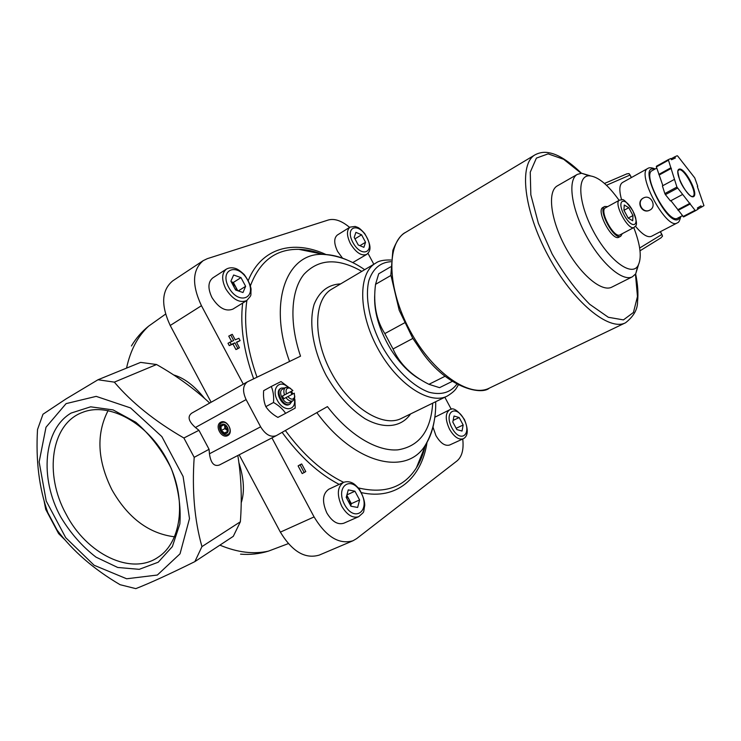 <?xml version="1.0" encoding="UTF-8"?>
<svg xmlns="http://www.w3.org/2000/svg" width="741" height="741" viewBox="0 0 741 741"><rect width="100%" height="100%" fill="white"/><g stroke="black" fill="none" stroke-linecap="round" stroke-linejoin="round"><path stroke-width="1.11" d="M350.048 227.107C346.492 230.164 346.621 235.675 350.419 243.632C355.967 252.625 361.386 256.219 366.665 254.432C369.157 252.125 373.603 248.652 364.665 233.498C358.283 226.57 358.246 227.802 355.208 226.44L350.048 227.107L337.377 235.008C333.774 238.083 333.858 243.576 337.618 251.477L342.518 258.155M352.697 262.601L366.665 254.432M226.431 269.076L212.778 277.912C207.98 281.923 207.693 288.453 211.926 297.484C218.651 308.024 225.644 311.896 232.906 309.108L246.707 300.596C252.292 294.121 250.514 296.993 251.069 289.055C250.486 284.942 248.189 280.089 244.178 274.513C240.677 271.271 237.935 269.307 235.962 268.603C232.405 267.39 229.228 267.547 226.431 269.076C221.679 273.068 221.439 279.616 225.727 288.74C232.498 299.383 239.491 303.338 246.707 300.596M343.518 482.382L328.809 489.217C322.511 493.691 321.853 501.601 326.837 512.948C332.051 521.608 337.701 525.036 343.778 523.229L358.681 516.69C365.22 510.771 363.016 514.013 364.748 505.279C364.692 500.87 362.923 495.553 359.45 489.31C356.653 486.059 354.393 483.984 352.67 483.104C349.632 481.539 346.575 481.298 343.518 482.382C337.285 486.837 336.692 494.793 341.74 506.242C347.001 514.986 352.651 518.468 358.681 516.69M432.976 427.085L435.921 435.578C440.45 443.183 445.017 446.323 449.62 445.017L463.208 438.802C466.237 437.246 469.896 432.939 464.412 419.499C457.91 410.208 452.964 406.994 449.574 409.838C445.184 413.219 445.174 419.684 449.537 429.234C454.094 436.894 458.651 440.08 463.208 438.802M449.574 409.838L434.8 417.229M271.938 437.894L314.082 516.922C326.151 536.864 339.119 544.802 352.994 540.754L356.69 538.587L457.058 460.883C462.014 456.651 463.903 449.361 462.736 439.024M451.306 409.328L444.85 397.25M373.825 264.268L367.99 253.339M349.595 227.394C341.712 220.781 334.645 218.308 328.411 219.975L207.378 258.646L203.219 260.637C192.317 269.844 191.734 284.868 201.45 305.709L243.289 384.171M299.67 464.95L298.104 465.922L302.189 473.573L305.774 471.609L301.689 463.959L299.67 464.95M236.601 342.453L240.13 340.619L238.889 338.285L235.212 339.85L232.257 334.302L228.756 336.118L231.581 341.406M230.692 334.96L233.656 340.517L227.996 343.259L229.256 345.612L232.97 344.009L235.934 349.567L237.481 348.881L239.426 347.742L236.462 342.194L240.13 340.619M220.642 422.25C226.996 418.684 234.221 432.244 227.756 435.597C221.402 439.061 214.26 425.649 220.642 422.25M194.188 457.336C191.919 490.468 194.503 520.228 201.941 546.617L194.874 561.613C169.485 574.173 149.802 583.176 135.798 588.632L120.098 584.705C93.699 569.19 72.701 550.98 57.085 530.074L47.767 512.559C39.125 488.115 35.707 460.439 37.522 429.548L42.978 414.238L65.819 399.056L98.007 379.753L114.327 382.134C131.703 402.632 154.888 421.249 183.888 438.005L194.188 457.336L209.073 449.305L198.94 430.299L195.429 427.501L246.105 399.594L260.619 426.816C265.454 434.634 270.669 437.579 276.254 435.671L327.429 406.605C349.344 435.291 377.188 451.649 397.945 449.843C419.295 446.36 430.882 430.799 432.707 403.16M209.073 449.305L209.444 453.798C210.777 463.088 214.093 466.821 219.419 464.996L219.642 464.876M292.89 390.526L286.424 393.897C285.442 389.562 286.563 387.636 289.796 388.099L292.89 390.526L290.574 391.785L291.982 394.416M286.424 393.897L284.507 394.916C283.321 391.313 283.71 388.821 285.693 387.441L288.601 387.321L290.722 388.534M294.761 396.018L294.603 398.454L292.899 400.816L289.731 402.502C284.59 405.688 277.051 391.711 282.534 389.164L285.693 387.441M292.899 400.816C290.629 401.715 288.314 400.649 285.943 397.611L283.831 398.751L282.395 396.055L290.574 391.785M284.507 394.916L282.395 396.055M390.572 266.862L378.716 273.781L375.548 284.331L390.905 275.457M452.066 381.476L439.543 387.663L428.937 384.31C411.598 375.678 399.631 363.905 393.026 348.974L384.82 333.598C376.159 319.982 373.066 303.56 375.548 284.331M444.943 376.326L428.937 384.31M412.857 338.424L393.026 348.974M404.53 322.863L384.82 333.598M204.442 398.26C194.318 385.681 184.037 377.901 173.589 374.918M126.544 368.12C130.397 350.271 137.733 336.303 148.543 326.207L165.549 314.119M203.219 260.637L172.709 280.885C161.575 290.203 160.751 305.07 170.217 325.484L211.139 402.252M305.422 250.68L306.533 249.995L305.681 250.736M148.543 326.207C141.688 331.736 135.983 338.322 131.426 345.964M209.703 403.058C194.401 388.784 176.691 375.937 156.564 364.526L140.614 362.386L98.007 379.753M241.186 502.852C244.771 492.107 244.021 478.732 238.926 462.727M66.088 403.623L96.182 396.37L130.536 407.921L161.862 436.597L183.092 476.454L189.492 518.607L180.026 553.823L157.351 575.035L126.655 578.777L94.126 565.263L65.68 537.633L46.229 501.064L39.143 461.949L45.998 427.242L66.088 403.623M114.327 382.134L156.564 364.526M201.941 546.617L240.362 521.775L233.295 536.327L194.874 561.613M183.888 438.005L198.94 430.299M240.362 521.775C242.085 499.101 241.297 477.361 238 456.549M288.305 543.625L268.418 551.137C253.552 554.444 237.379 552.453 219.892 545.144M240.538 554.157C249.995 554.926 259.285 553.916 268.418 551.137M71.117 413.061L90.643 406.818L113.086 409.903L135.844 422.268C150.303 434.81 162.131 450.25 171.319 468.59C178.294 487.661 181.137 506.122 179.85 523.952L172.366 546.58L158.213 562.215L139.243 569.329L117.717 567.476L96.006 557.139C82.14 546.45 70.358 533.011 60.642 516.82C39.393 478.186 43.293 429.428 71.117 413.061M192.012 413.015L191.66 413.2C187.288 416.562 188.547 421.333 195.429 427.501M43.923 500.055L45.71 509.363L58.595 533.576L65.356 540.291M418.387 462.875L419.286 462.727M424.565 448.361L424.463 447.796M239.158 454.807L280.367 532.131C292.213 551.61 305.19 559.26 319.278 555.083L352.994 540.754M361.812 271.373C337.896 257.738 318.602 258.739 303.912 274.374C290.944 290.444 289.009 322.279 300.522 356.171L247.411 381.856C242.779 385.413 242.344 391.331 246.105 399.594M421.157 379.976C410.042 373.936 399.89 363.683 390.692 349.224C378.91 329.43 373.603 310.979 374.779 293.871M632.703 220.762L628.173 218.095L623.931 210.175L624.265 204.998L628.794 207.712L632.99 215.548L632.703 220.762M634.176 227.385L620.032 234.86C614.094 238.926 598.811 210.527 605.48 207.813L619.513 200.135C612.983 202.765 628.387 231.387 634.176 227.385C634.889 225.533 639.715 227.635 632.777 210.657C626.729 202.145 623.135 198.523 622.005 199.792L619.513 200.135M622.292 233.674L620.745 236.222C614.215 240.695 597.413 209.453 604.739 206.47L607.722 206.591M620.745 236.222L618.93 237.185C612.381 241.668 595.588 210.453 602.942 207.452L604.739 206.47M633.777 227.598C640.724 245.614 642.049 258.452 637.779 266.093C631.063 276.745 608.759 260.054 593.606 231.637C578.249 203.33 576.609 175.524 589.197 175.793C597.931 176.441 607.907 184.62 619.115 200.348M638.39 265.083L635.704 273.837L632.443 276.764C622.699 282.117 601.016 263.425 586.159 235.647C571.163 207.943 567.513 179.544 577.359 174.367L581.592 173.255L590.382 175.839M632.443 276.764L611.862 287.11C601.794 292.612 579.971 274.327 565.29 246.873C550.47 219.484 547.238 191.206 557.38 185.834L577.359 174.367M108.13 410.514C96.061 433.902 97.321 460.318 111.91 489.764C127.943 517.94 148.848 533.622 174.617 536.817M65.995 513.976C86.428 553.999 131.324 576.248 158.417 557.01C182.212 541.439 187.001 497.489 167.271 460.217C147.82 422.796 108.908 401.705 82.547 412.376C50.916 423.769 43.951 474.24 65.995 513.976M623.996 210.305L628.794 207.712M628.201 218.113L632.99 215.548M456.845 429.595L452.816 422.055L454.011 416.034L459.188 417.544L463.171 425.019L462.032 431.049L456.845 429.595M350.938 506.214L346.223 497.378L348.27 489.884L354.948 491.218L359.598 499.943L357.634 507.455L350.938 506.214M235.61 290L230.905 281.182L233.637 275.004L240.982 277.606L245.632 286.313L242.992 292.528L235.61 290M358.218 244.947L354.198 237.416L355.902 232.35L361.571 234.795L365.554 242.251L363.905 247.337L358.218 244.947M453.14 420.397L459.188 417.544M456.141 428.289L463.171 425.019M354.967 238.852L361.571 234.795M359.931 245.669L365.554 242.251M236.944 290.463L235.657 286.795L231.331 281.988M237.768 290.741L233.35 282.46L231.183 281.7M233.35 282.46L240.982 277.606M238.296 290.926L245.632 286.313M350.595 505.566L349.02 499.314L346.575 496.09M350.752 505.862L351.336 503.658L346.825 495.192M346.908 494.877L354.948 491.218M351.336 503.658L359.598 499.943M273.522 402.493C278.801 405.457 282.821 409.078 285.609 413.339L277.894 417.405C272.688 414.497 268.668 410.912 265.824 406.633C263.879 401.965 263.157 396.648 263.639 390.683L271.28 386.478C273.244 391.1 273.994 396.435 273.522 402.493L265.824 406.633M289.092 387.636L281.024 381.569L271.28 386.478M285.609 413.339L295.177 408.106L294.909 399.464M287.869 396.592L294.307 393.193L294.603 397.019C293.195 400.001 290.954 399.862 287.869 396.592L285.943 397.611M291.991 401.298L289.944 404.114C283.775 407.921 274.735 391.155 281.311 388.099L284.785 387.932M289.944 404.114L289.166 404.521C282.997 408.337 273.966 391.581 280.543 388.516L281.311 388.099M291.491 391.285L292.917 393.925M294.436 398.982C296.511 410.94 283.646 412.348 277.44 400.52C270.974 388.83 279.227 378.864 288.073 387.173M221.642 422.787C227.2 419.675 233.526 431.531 227.867 434.467C222.309 437.505 216.048 425.76 221.642 422.787M221.855 424.519C226.042 422.175 230.803 431.105 226.551 433.328C222.356 435.625 217.632 426.751 221.855 424.519M223.875 424.797L220.975 426.371L221.3 430.484L224.523 433.031L227.431 431.475L227.107 427.353L223.875 424.797M223.921 424.834L220.975 426.371M224.634 425.39L224.884 428.604L221.3 430.484M224.884 428.604L227.367 430.558M227.348 430.382L224.718 426.547L224.773 425.51M301.689 463.959L298.104 465.922M300.133 464.931L304.218 472.591M229.932 342.101L231.192 344.463L229.256 345.612M231.192 344.463L234.906 342.861L232.97 344.009M234.906 342.861L237.87 348.427L235.934 349.567M237.87 348.427L239.426 347.742M635.435 226.218C642.252 234.489 647.588 237.861 651.441 236.323L677.163 222.976C666.613 230.479 635.75 173.07 647.838 168.42L622.505 182.499C619.3 184.657 618.994 190.4 621.579 199.737M649.857 210.092L649.885 210.083C657.147 206.544 650.876 194.161 643.744 197.838C635.426 201.385 641.956 214.631 649.857 210.092M697.735 186.269L694.743 177.877L677.774 156.138L677.209 155.74L674.718 156.833L675.357 158.028L671.522 159.723L670.874 158.509L668.299 159.639L676.922 187.065L695.058 210.296L695.623 210.657L698.031 209.212L697.383 207.999L700.977 205.859L701.616 207.054L703.95 205.646L697.327 186.491M670.911 200.691L683.572 216.937L695.623 210.657M682.998 216.576L695.058 210.296M674.44 179.387L662.408 185.908L664.834 193.568L665.409 194.633L677.496 188.14M664.834 193.568L676.922 187.065M668.299 159.639L656.415 166.234L656.387 166.901L668.28 160.306M665.409 194.633L670.457 200.931L682.535 194.503M656.387 166.901L662.871 185.658M606.471 185.269L629.961 175.061L629.016 173.551L626.58 173.968M660.815 237.944L662.537 236.147L661.796 234.517L639.659 248.031M656.767 168.096L652.117 170.662C641.66 174.7 668.512 224.653 677.654 218.16L677.793 218.086M671.059 158.861L674.718 156.833M658.777 174.431L670.725 167.864M659.444 174.876L671.383 168.318M678.034 209.583L690.093 203.238M678.034 210.379L690.103 204.034M697.911 208.981L701.616 207.054M643.66 197.884C635.935 201.561 642.512 214.242 649.959 210.036M253.654 378.827C243.669 351.067 239.991 325.827 242.65 303.097M248.3 280.441C261.499 247.596 293.64 239.547 326.012 254.524M427.038 442.321C421.648 477.964 396.731 500.407 361.525 492.654M339.174 484.41C318.639 473.675 299.623 456.317 282.108 432.355M209.444 453.798L260.619 426.816M201.45 305.709L170.217 325.484M45.71 509.363L46.553 508.9M58.595 533.576L59.447 533.131M314.082 516.922L280.367 532.131M410.607 413.923C401.455 427.196 384.227 429.558 365.026 418.721C350.15 408.995 337.211 394.582 326.207 375.492C313.008 350.104 308.562 322.576 314.165 304.245C319.501 291.287 328.328 284.498 340.647 283.886M289.555 361.469C267.464 301.115 287.276 251.773 323.808 254.432C331.838 254.635 340.184 256.747 348.835 260.767M434.402 419.832C432.994 429.271 430.16 437.394 425.908 444.211C407.865 476.463 355.041 465.218 316.833 412.626M257.007 377.206C246.892 348.779 243.511 323.206 246.883 300.476M250.421 285.767C259.813 261.073 275.958 248.93 298.855 249.346C306.181 249.56 313.721 251.097 321.474 253.95M425.019 446.415C423.13 454.465 420.249 461.606 416.396 467.83C403.947 487.43 384.607 494.127 358.375 487.921M343.629 482.335C322.733 472.184 303.31 454.909 285.35 430.512M456.762 384.292C450.371 392.721 441.108 395.361 428.974 392.221C412.737 386.404 394.481 368.61 381.717 345.63C369.564 322.307 364.794 297.271 368.888 280.524C372.945 268.668 380.253 262.397 390.813 261.703M447.221 396.092C429.428 405.401 396.713 383.903 377.493 347.9C358.042 312.017 358.135 272.873 375.706 263.157L331.857 289.083C313.628 299.216 312.507 337.85 331.394 372.695C350.067 407.67 382.921 428.029 401.418 418.396L447.221 396.092C456.456 390.377 456.326 387.793 458.253 385.079M632.703 210.694C640.854 225.718 632.443 230.534 624.181 215.103C615.919 199.672 624.719 195.578 632.703 210.694M451.927 427.9C460.402 443.766 472.387 434.661 463.996 419.267C455.854 403.697 443.451 412.033 451.927 427.9M344.602 504.64C354.541 523.229 370.945 510.781 361.117 492.83C351.66 474.62 334.7 486.031 344.602 504.64M228.654 287.258C238.574 305.82 257.599 298.327 247.753 280.357C238.343 262.231 218.771 268.687 228.654 287.258M352.855 242.39C361.312 258.229 375.224 252.755 366.823 237.352C358.709 221.837 344.398 226.551 352.855 242.39M489.338 388.127C469.757 398.325 432.503 372.751 409.903 330.467C387.071 288.295 386.265 243.122 405.559 232.405C401.113 234.425 396.889 240.399 392.869 250.328L390.859 274.948L399.214 310.303L412.644 338.072L422.565 352.846C446.98 387.293 481.011 395.62 489.338 388.127L625.552 322.77C609.019 331.625 572.849 301.883 548.303 256.015C523.554 210.249 518.672 163.678 535.169 154.758L405.559 232.405M635.454 274.198L637.473 296.502L633.435 312.48L623.431 319.899L608.315 317.278L589.743 304.319C576.331 290.796 563.79 274.013 552.119 253.959L538.392 223.347L530.834 194.8L530.25 172.171L536.391 158.111L548.099 153.859L563.66 159.296L581.157 173.274M680.775 216.529C679.766 220.54 678.719 222.596 677.635 222.698L677.348 222.865M693.65 196.587C698.92 193.744 684.351 166.54 678.978 169.198C673.365 171.625 688.435 199.764 693.65 196.587M660.296 231.72L661.796 234.517M629.961 175.061L631.313 177.599M654.553 169.319C636.621 163.27 667.03 227.117 678.432 219.271L680.118 216.872M691.603 196.495L692.918 196.365C698.374 194.049 683.563 166.568 678.691 169.976L677.895 170.986M289.796 388.099L288.601 387.321M418.202 463.347L419.202 462.893M321.631 253.987C313.702 251.032 306.116 249.485 298.855 249.346L323.808 254.432C337.896 255.46 351.512 260.545 364.655 269.687M435.68 401.715C436.06 417.72 432.809 431.892 425.908 444.211L416.396 467.83C420.277 461.699 423.176 454.511 425.075 446.267M390.97 260.017C383.745 259.795 378.66 260.841 375.706 263.157M191.66 413.2L247.411 381.856M219.419 464.996L276.254 435.671M589.197 175.793L581.592 173.255M637.779 266.093L635.704 273.837M294.603 397.019L294.603 398.454M581.481 173.255C569.032 161.297 558.39 154.499 549.553 152.878C544.616 151.729 539.818 152.359 535.169 154.758M625.552 322.77C633.685 316.398 637.686 309.321 637.556 301.522C638.427 293.593 637.788 284.396 635.639 273.929M627.09 173.755L604.489 183.444M661.167 237.731L640.02 250.791M629.841 174.589L631.425 177.544M660.407 231.664L662.121 234.878M647.838 168.42C649.227 167.373 651.682 167.549 655.201 168.957M692.64 196.513L691.538 196.346C690.473 196.698 682.961 188.612 679.84 180.359C675.746 165.632 679.414 171.68 678.561 170.032L678.441 170.115M677.654 218.16L682.322 215.724"/></g></svg>
